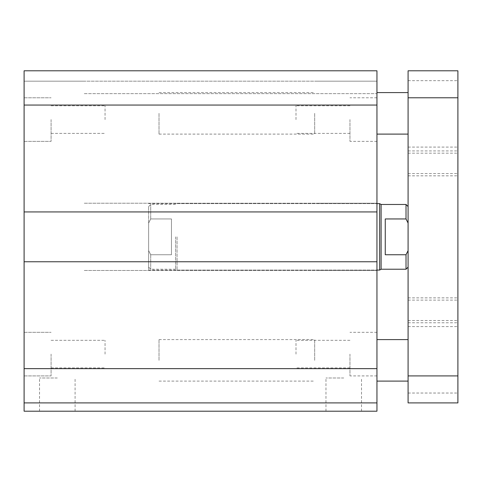 <?xml version="1.0" encoding="UTF-8"?>
<svg xmlns="http://www.w3.org/2000/svg" width="482" height="482" viewBox="0 0 482 482"><rect width="100%" height="100%" fill="white"/><g stroke="black" fill="none" stroke-linecap="round" stroke-linejoin="round"><path stroke-width="0.36" stroke-dasharray="2.41 1.81" d="M376.954 236.849L376.954 203.639L376.954 236.849M148.637 236.849L148.637 270.059L148.637 236.849M376.954 113.348L376.954 134.104L376.954 113.348M314.686 113.348L314.686 134.104L314.686 113.348M376.954 360.349L376.954 339.593L376.954 360.349M314.686 360.349L314.686 339.593L314.686 360.349M349.968 119.578L349.968 141.371L349.968 119.578M296.002 119.578L296.002 105.781L296.002 119.578M349.968 354.119L349.968 375.912L349.968 354.119M296.002 354.119L296.002 340.322L296.002 354.119M376.954 119.578L376.954 97.786L376.954 119.578M376.954 354.119L376.954 332.327L376.954 354.119M51.08 354.119L51.08 375.912L51.08 354.119M105.046 354.119L105.046 340.322L105.046 354.119M51.08 119.578L51.08 141.371L51.08 119.578M105.046 119.578L105.046 105.781L105.046 119.578M24.1 119.578L24.1 97.786L24.1 119.578M24.1 354.119L24.1 332.327L24.1 354.119M57.31 411.2L39.53 411.2L57.31 411.2M57.31 377.99L39.53 377.99L57.31 377.99M343.744 411.2L361.524 411.2L343.744 411.2M343.744 377.99L325.965 377.99L343.744 377.99M24.1 411.2L376.954 411.2L376.954 402.898L24.1 402.898L84.29 402.898L24.1 402.898L24.1 411.2M24.1 105.046L376.954 105.046L376.954 70.8L316.758 70.8L376.954 70.8L376.954 81.181L24.1 81.181L84.29 81.181L24.1 81.181L24.1 93.635L24.1 81.181L376.954 81.181L376.954 70.8L24.1 70.8L84.29 70.8L24.1 70.8L24.1 270.474L24.1 261.756L24.1 270.474L24.1 261.756L376.954 261.756L376.954 402.898M376.954 261.756L24.1 261.756L376.954 261.756L376.954 270.474L316.758 270.474L376.954 270.474L376.954 203.223L376.954 211.941L376.954 203.223L316.758 203.223L376.954 203.223L376.954 211.941L316.758 211.941L376.954 211.941L376.954 105.046M84.29 270.474L376.954 270.474L84.29 270.474M84.29 203.223L376.954 203.223L84.29 203.223M24.1 211.941L376.954 211.941M84.29 211.941L316.758 211.941L84.29 211.941M84.29 93.635L376.954 93.635L376.954 81.181L376.954 93.635L84.29 93.635M24.1 261.756L24.1 402.898M316.758 81.181L376.954 81.181L316.758 81.181M159.012 113.348L159.012 134.104L159.012 113.348M408.085 113.348L408.085 134.104L408.085 113.348M159.012 360.349L159.012 339.593L159.012 360.349M408.085 360.349L408.085 339.593L408.085 360.349M408.085 163.374L408.085 150.92L408.085 163.374M457.9 163.374L457.9 150.92L457.9 163.374M408.085 310.324L408.085 322.777L408.085 310.324M457.9 310.324L457.9 322.777L457.9 310.324M408.085 113.873L408.085 80.663L408.085 113.873M457.9 113.873L457.9 80.663L457.9 113.873M408.085 359.825L408.085 393.035L408.085 359.825M457.9 359.825L457.9 393.035L457.9 359.825M408.085 70.8L408.085 402.898L457.9 402.898L457.9 70.8M408.085 223.058L408.085 267.155L408.085 223.058L406.013 218.948L406.013 204.47M406.013 218.948L385.257 218.948L385.257 254.749L406.013 254.749L408.085 250.64M385.257 218.948L385.257 254.749L385.257 218.948M406.013 269.227L406.013 254.749M381.105 269.227L381.105 204.47M379.665 203.639L379.665 270.059M171.465 218.948L150.709 218.948L148.637 223.058L148.637 250.64L150.709 254.749L171.465 254.749L171.465 218.948L171.465 254.749L171.465 218.948L171.465 254.749L150.709 254.749L148.637 250.64L148.637 223.058L150.709 218.948L171.465 218.948M148.637 250.64L148.637 267.155L148.637 250.64M148.637 223.058L148.637 206.543L148.637 223.058M150.709 254.749L150.709 269.227L150.709 254.749M150.709 218.948L150.709 204.47L150.709 218.948M175.617 236.849L175.617 269.227L175.617 236.849M177.057 236.849L177.057 270.059L177.057 236.849M24.1 368.652L376.954 368.652M408.085 97.786L457.9 97.786M408.085 375.912L457.9 375.912M148.637 206.543L150.709 204.47L175.617 204.47L177.057 203.639L376.954 203.639L148.637 203.639M148.637 267.155L150.709 269.227L175.617 269.227L177.057 270.059L376.954 270.059L148.637 270.059M159.012 92.592L314.686 92.592M159.012 134.104L314.686 134.104M159.012 339.593L314.686 339.593M159.012 381.105L314.686 381.105M349.968 133.375L296.002 133.375M349.968 105.781L296.002 105.781M349.968 367.917L296.002 367.917M349.968 340.322L296.002 340.322M376.954 97.786L349.968 97.786M376.954 141.371L349.968 141.371M376.954 332.327L349.968 332.327M376.954 375.912L349.968 375.912M51.08 367.917L105.046 367.917L51.08 367.917M51.08 340.322L105.046 340.322L51.08 340.322M51.08 133.375L105.046 133.375L51.08 133.375M51.08 105.781L105.046 105.781L51.08 105.781M24.1 97.786L51.08 97.786L24.1 97.786M24.1 141.371L51.08 141.371L24.1 141.371M24.1 332.327L51.08 332.327L24.1 332.327M24.1 375.912L51.08 375.912L24.1 375.912M75.09 411.2L75.09 377.99M39.53 411.2L39.53 377.99M361.524 411.2L361.524 377.99M325.965 411.2L325.965 377.99M408.085 153.168L457.9 153.168M408.085 173.58L457.9 173.58M408.085 300.117L457.9 300.117M408.085 320.53L457.9 320.53M408.085 150.92L457.9 150.92M408.085 175.828L457.9 175.828M408.085 297.87L457.9 297.87M408.085 322.777L457.9 322.777M408.085 80.663L457.9 80.663M408.085 147.076L457.9 147.076M408.085 326.621L457.9 326.621M408.085 393.035L457.9 393.035"/><path stroke-width="0.72" d="M376.954 402.898L24.1 402.898L24.1 411.2L376.954 411.2L376.954 70.8L24.1 70.8L24.1 105.046L376.954 105.046M24.1 402.898L24.1 261.756L376.954 261.756M24.1 261.756L24.1 211.941L376.954 211.941M24.1 211.941L24.1 105.046M408.085 402.898L408.085 70.8L457.9 70.8L457.9 402.898L408.085 402.898M408.085 70.8L457.9 70.8M408.085 206.543L406.013 204.47L406.013 218.948L408.085 223.058M408.085 250.64L406.013 254.749L385.257 254.749L385.257 218.948L406.013 218.948M406.013 204.47L381.105 204.47L381.105 269.227L406.013 269.227L406.013 254.749M381.105 269.227L379.665 270.059L379.665 203.639L376.954 203.639M24.1 368.652L376.954 368.652M408.085 375.912L457.9 375.912M408.085 97.786L457.9 97.786M408.085 92.592L376.954 92.592M408.085 134.104L376.954 134.104M408.085 339.593L376.954 339.593M408.085 381.105L376.954 381.105M408.085 267.155L406.013 269.227M381.105 204.47L379.665 203.639M379.665 270.059L376.954 270.059"/></g></svg>
